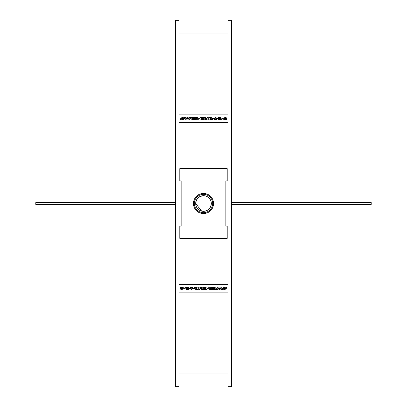 <?xml version="1.0" encoding="UTF-8"?>
<svg xmlns="http://www.w3.org/2000/svg" width="407" height="407" viewBox="0 0 407 407"><rect width="100%" height="100%" fill="white"/><g stroke="black" fill="none" stroke-linecap="round" stroke-linejoin="round"><path stroke-width="0.61" d="M211.05 118.076L211.462 118.269L210.282 118.473L210.282 118.076L211.05 118.076L210.282 118.101L210.282 118.473M211.462 118.295L211.05 118.101M211.05 118.946L211.579 119.149L210.282 119.373L210.282 118.946L211.05 118.946L210.282 118.966L210.282 119.373M211.579 119.17L211.05 118.966M211.121 117.562L209.015 117.562L209.015 119.882L211.213 119.882L212.902 119.236L212.037 118.646L212.769 118.147L211.121 117.562M212.769 118.167L212.037 118.671M209.015 119.882L211.213 119.907L212.902 119.236M203.546 118.091L201.307 118.111L201.307 118.457L201.307 118.091L203.546 118.091L203.546 117.562L200.035 117.562L200.035 119.882L203.607 119.882L203.607 119.353L201.307 119.353L201.307 118.986L203.337 118.986L203.337 118.457L201.307 118.457M203.337 119.007L201.307 119.007L201.307 119.353M200.035 119.882L203.607 119.882M197.222 118.106L198.26 118.727L196.642 119.343L196.642 118.106L197.222 118.106L196.642 118.127L196.642 119.343M198.26 118.752L197.222 118.127M197.247 117.562L195.37 117.562L195.37 119.882L197.207 119.882L199.557 118.722L197.247 117.562M195.37 119.882L197.207 119.907L199.557 118.722M190.863 117.582L189.453 119.907L188.146 119.907L189.453 119.882L190.863 117.562L189.555 117.562L188.843 119.17L188.105 117.562L186.864 117.562L186.147 119.17L185.414 117.562L184.05 117.562L185.45 119.882L186.757 119.882L187.454 118.401L188.146 119.882M188.146 119.907L187.454 118.401M187.454 118.427L186.757 119.882M186.757 119.907L185.45 119.882M185.45 119.907L184.05 117.562M183.979 117.801L182.183 117.531L180.408 118.264L182.651 119.21L180.611 119.012L180.133 119.536L182.194 119.902L183.964 119.175L181.726 118.198L183.506 118.33L183.979 117.801L183.506 118.33M183.506 118.351L181.726 118.218M180.133 119.536L182.194 119.928L183.964 119.175M182.651 119.236L180.408 118.264M194.694 118.091L192.46 118.111L192.46 118.457L192.46 118.091L194.694 118.091L194.694 117.562L191.188 117.562L191.188 119.882L194.755 119.882L194.755 119.353L192.46 119.353L192.46 118.986L194.49 118.986L194.49 118.457L192.46 118.457M194.49 119.007L192.46 119.007L192.46 119.353M191.188 119.882L194.755 119.882M208.287 119.882L207.204 119.907L208.287 119.882L208.287 117.562L207.122 117.562L207.122 118.859L205.306 117.562L204.217 117.562L204.217 119.882L205.387 119.882L205.387 118.59L207.204 119.882M207.204 119.907L205.387 118.615M204.217 119.882L205.387 119.882M207.122 118.859L207.122 117.582M216.549 118.722L215.532 119.337L214.479 118.722L215.532 118.116L216.549 118.722M216.549 118.747L215.532 118.116M215.532 118.137L214.479 118.747M217.852 118.722L215.517 117.542L213.176 118.722L215.517 119.912L217.852 118.722L215.517 119.938L213.176 118.722M220.935 118.427L219.607 118.111L219.607 118.727L219.607 118.091L220.935 118.406L219.607 118.727M222.293 119.882L220.848 119.907L220.279 119.282L220.848 119.882L222.293 119.882L221.423 119.129L222.146 118.386L220.335 117.562L218.33 117.562L218.33 119.882L219.607 119.882L219.607 119.261L220.279 119.261M220.279 119.282L219.607 119.282M218.33 119.882L219.607 119.882M221.423 119.149L222.146 118.386M226.674 118.681L225.575 118.681L225.575 119.251L224.929 119.337L223.83 118.722L224.913 118.116L226.012 118.366L226.735 117.893L224.918 117.542L222.527 118.722L224.837 119.912L226.674 119.617L226.674 118.681M222.527 118.722L224.837 119.938L226.674 119.617M226.735 117.913L226.012 118.366M226.012 118.391L224.913 118.137L223.83 118.747M225.575 119.251L225.575 118.702M228.098 114.871L178.902 114.871M178.902 122.619L228.098 122.619M195.95 288.924L195.538 288.731L196.718 288.527L196.718 288.924L195.95 288.924L196.718 288.899L196.718 288.527M195.538 288.705L195.95 288.899M195.95 288.054L195.421 287.851L196.718 287.627L196.718 288.054L195.95 288.054L196.718 288.034L196.718 287.627M195.421 287.83L195.95 288.034M195.879 289.438L197.985 289.438L197.985 287.118L195.787 287.118L194.098 287.764L194.963 288.354L194.231 288.853L195.879 289.438M194.231 288.833L194.963 288.329M197.985 287.118L195.787 287.093L194.098 287.764M203.454 288.909L205.693 288.889L205.693 288.543L205.693 288.909L203.454 288.909L203.454 289.438L206.965 289.438L206.965 287.118L203.393 287.118L203.393 287.647L205.693 287.647L205.693 288.014L203.663 288.014L203.663 288.543L205.693 288.543M203.663 287.993L205.693 287.993L205.693 287.647M206.965 287.118L203.393 287.118M209.778 288.894L208.74 288.273L210.358 287.657L210.358 288.894L209.778 288.894L210.358 288.873L210.358 287.657M208.74 288.248L209.778 288.873M209.753 289.438L211.63 289.438L211.63 287.118L209.793 287.118L207.443 288.278L209.753 289.438M211.63 287.118L209.793 287.093L207.443 288.278M216.137 289.418L217.547 287.093L218.854 287.093L217.547 287.118L216.137 289.438L217.445 289.438L218.157 287.83L218.895 289.438L220.136 289.438L220.853 287.83L221.586 289.438L222.95 289.438L221.55 287.118L220.243 287.118L219.546 288.599L218.854 287.118M218.854 287.093L219.546 288.599M219.546 288.573L220.243 287.118M220.243 287.093L221.55 287.118M221.55 287.093L222.95 289.438M223.021 289.199L224.817 289.469L226.592 288.736L224.349 287.79L226.389 287.988L226.867 287.464L224.806 287.098L223.036 287.825L225.275 288.802L223.494 288.67L223.021 289.199L223.494 288.67M223.494 288.649L225.275 288.782M226.867 287.464L224.806 287.072L223.036 287.825M224.349 287.764L226.592 288.736M212.306 288.909L214.54 288.889L214.54 288.543L214.54 288.909L212.306 288.909L212.306 289.438L215.812 289.438L215.812 287.118L212.245 287.118L212.245 287.647L214.54 287.647L214.54 288.014L212.51 288.014L212.51 288.543L214.54 288.543M212.51 287.993L214.54 287.993L214.54 287.647M215.812 287.118L212.245 287.118M198.713 287.118L199.796 287.093L198.713 287.118L198.713 289.438L199.878 289.438L199.878 288.141L201.694 289.438L202.783 289.438L202.783 287.118L201.613 287.118L201.613 288.41L199.796 287.118M199.796 287.093L201.613 288.385M202.783 287.118L201.613 287.118M199.878 288.141L199.878 289.418M190.451 288.278L191.468 287.663L192.521 288.278L191.468 288.884L190.451 288.278M190.451 288.253L191.468 288.884M191.468 288.863L192.521 288.253M189.148 288.278L191.483 289.458L193.824 288.278L191.483 287.088L189.148 288.278L191.483 287.062L193.824 288.278M186.065 288.573L187.393 288.889L187.393 288.273L187.393 288.909L186.065 288.594L187.393 288.273M184.707 287.118L186.152 287.093L186.721 287.718L186.152 287.118L184.707 287.118L185.577 287.871L184.854 288.614L186.665 289.438L188.67 289.438L188.67 287.118L187.393 287.118L187.393 287.739L186.721 287.739M186.721 287.718L187.393 287.718M188.67 287.118L187.393 287.118M185.577 287.851L184.854 288.614M180.326 288.319L181.425 288.319L181.425 287.749L182.071 287.663L183.17 288.278L182.087 288.884L180.988 288.634L180.265 289.107L182.082 289.458L184.473 288.278L182.163 287.088L180.326 287.383L180.326 288.319M184.473 288.278L182.163 287.062L180.326 287.383M180.265 289.087L180.988 288.634M180.988 288.609L182.087 288.863L183.17 288.253M181.425 287.749L181.425 288.298M228.098 284.381L178.902 284.381M178.902 292.129L228.098 292.129M228.098 386.65L228.098 20.35L231.456 20.35L231.456 386.65L228.098 386.65M228.098 122.649L178.902 122.649M178.902 20.35L178.902 386.65L175.544 386.65L175.544 20.35L178.902 20.35M178.902 284.351L228.098 284.351M231.456 202.605L371.22 202.605L371.22 204.395L231.456 204.395M175.544 204.395L35.78 204.395L35.78 202.605L175.544 202.605M201.643 211.106L195.675 203.5C195.909 207.392 197.899 209.926 201.643 211.106L202.605 211.274C207.799 211.274 210.709 208.684 211.325 203.5A7.825 7.825 0 0 0 199.588 196.723A7.825 7.825 0 0 0 199.588 210.277A7.825 7.825 0 0 0 211.325 203.5C211.091 199.608 209.101 197.074 205.357 195.894L204.395 195.726C199.201 195.726 196.291 198.316 195.675 203.5L196.271 200.503L197.965 197.965L200.503 196.271L204.395 195.726M227.203 180.912L225.865 180.912L225.865 226.089L227.203 226.089L227.203 238.385L179.797 238.385L179.797 226.089L181.135 226.089L181.135 180.912L179.797 180.912L179.797 168.615L227.203 168.615L227.203 180.912M203.5 213.563A10.063 10.063 0 0 1 194.785 198.468A10.063 10.063 0 0 1 212.215 198.468A10.063 10.063 0 0 1 203.5 213.563M225.865 226.089L225.865 180.912M181.135 180.912L181.135 226.089M212.668 203.5A9.168 9.168 0 0 0 198.916 195.558A9.168 9.168 0 0 0 198.916 211.442A9.168 9.168 0 0 0 212.668 203.5M178.902 33.99L228.098 33.99M178.902 373.01L228.098 373.01"/></g></svg>
